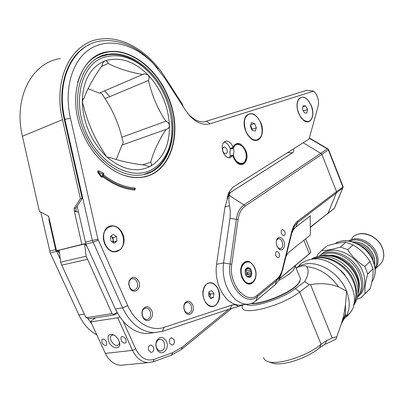 <?xml version="1.0" encoding="UTF-8"?>
<svg xmlns="http://www.w3.org/2000/svg" width="404" height="404" viewBox="0 0 404 404"><rect width="100%" height="100%" fill="white"/><g stroke="black" fill="none" stroke-linecap="round" stroke-linejoin="round"><path stroke-width="0.61" d="M103.843 173.675L103.762 175.073C113.943 182.785 124.22 187.077 134.588 187.956L135.375 188.623L134.779 190.052C124.089 189.173 113.484 184.754 102.975 176.8L102.823 177.129L101.313 177.139L97.778 172.397C97.5 171.2 97.849 170.685 98.818 170.857L103.217 172.988L103.843 173.675M226.932 149.308L225.76 147.632L224.265 147.066C222.675 147.571 222.251 149.066 223.008 151.55L224.18 153.222L225.664 153.788C227.265 153.283 227.684 151.793 226.932 149.308M232.977 146.995L232.84 147.909L232.861 146.708C231.174 143.011 228.962 141.142 226.225 141.112C222.276 142.365 221.241 146.091 223.119 152.288C224.816 155.959 227.013 157.818 229.709 157.863L232.861 155.732L232.724 155.449L230.017 156.272L228.871 157.828M232.84 147.909L230.558 148.621L229.82 147.662C228.376 144.43 226.437 142.577 223.998 142.107M105.424 54.868L106.838 54.873M122.488 233.502C118.922 224.74 108.434 222.912 104.777 230.709C102.838 234.876 102.858 239.355 104.838 244.142L106.656 247.228C114.943 258.929 128.861 246.369 122.488 233.502M218.236 289.224C214.231 282.037 209.843 280.79 205.07 285.482C202.444 289.653 202.172 294.496 204.247 300.01L206.444 303.571C213.615 312.509 223.442 300.157 218.236 289.224M311.363 105.727C307.186 97.278 302.929 95.076 298.596 99.132C296.511 102.737 296.486 107.413 298.531 113.155L300.778 117.377L303.641 120.402C310.393 125.861 315.575 115.665 311.363 105.727M260.832 122.735C255.899 113.342 250.869 111.221 245.753 116.372C243.556 120.392 243.541 125.331 245.708 131.199L247.904 135.264L250.722 138.355C258.681 145.349 265.776 133.961 260.832 122.735M102.303 53.171L103.116 53.121M233.159 146.566C237.188 141.329 241.37 142.602 245.708 150.384C250.056 160.055 242.769 169.387 236.31 162.034L233.502 157.575L232.861 155.732M235.557 161.156L237.724 163.019M151.646 310.413C148.571 305.687 145.556 305.48 142.602 309.797C141.688 312.105 141.733 314.479 142.743 316.918L142.93 317.312C146.576 324.968 155.313 317.903 151.646 310.413M150.071 311.1C149.132 309.141 147.814 308.106 146.122 307.984L144.344 308.479L143.132 309.636L142.319 311.363L142.051 313.494L142.405 315.66L143.486 317.781L145.097 319.165L146.632 319.569C150.253 318.69 151.399 315.867 150.071 311.1M138.623 281.174C135.3 276.2 132.164 276.033 129.209 280.674L128.704 283.987L129.704 287.799C133.426 295.526 142.329 288.749 138.623 281.174M137.032 281.856C136.032 279.795 134.638 278.715 132.84 278.614C131.204 278.684 130.012 279.629 129.255 281.452L128.836 284.184L129.664 287.33C130.679 289.163 132.007 290.123 133.658 290.203C137.244 289.325 138.37 286.542 137.032 281.856M129.543 287.087L128.856 283.26M192.562 304.727C189.941 300.409 187.279 300.026 184.588 303.571C183.547 305.848 183.537 308.272 184.557 310.848L185.077 311.843C188.769 318.281 195.794 311.459 192.562 304.727M191.067 305.379C190.183 303.495 188.966 302.5 187.416 302.394L185.971 302.778L184.779 303.909L184.042 305.586L183.83 307.792L184.881 311.252L188.077 313.403C191.324 312.565 192.319 309.888 191.067 305.379M230.558 148.621L229.886 152.151L230.371 156.161M83.254 134.37C65.741 96.899 80.315 54.075 108.363 51.742C130.921 48.313 156.737 68.746 167.928 96.152C184.199 132.583 170.781 176.189 139.4 177.482C119.417 179.179 94.925 161.302 83.254 134.37M227.068 199.056L228.386 193.218L232.426 187.587L309.045 139.026L318.211 105.994C319.18 100.394 317.701 95.435 313.772 91.112L210.075 123.765C203.525 125.568 196.869 123.038 190.102 116.17L185.759 110.58L164.519 77.76L153.394 63.65C135.183 44.662 110.156 37.36 91.506 48.081C72.877 58.721 63.494 87.678 70.427 118.089L97.889 239.118L127.74 305.641C135.264 322.801 151.273 331.911 164.11 327.356L231.896 305.076C234.148 304.389 236.355 304.869 238.527 306.52L230.118 308.843L231.896 305.076M244.324 304.576L238.527 306.52M313.772 91.112L306.742 90.334L204.202 121.857C198.995 122.22 193.885 119.806 188.86 114.615L187.481 113.044M227.109 198.248L228.295 193.728L229.275 191.749M144.127 176.71L143.612 176.947M154.04 332.674L146.445 333.608C133.396 332.659 123.043 324.468 115.398 309.045L85.931 244.077L77.124 206.131M85.931 46.516L86.259 46.389M157.949 68.766L152.237 62.246C136.451 46.147 119.458 39.042 101.263 40.93C73.7 43.965 55.343 79.679 64.877 119.301L92.339 240.385L122.599 307.868C130.285 323.427 140.653 331.694 153.707 332.664L162.357 331.406L230.118 308.843M142.516 315.994L142.072 312.802M230.113 148.45L232.835 147.601M102.975 176.8L102.434 175.417C113.014 183.623 123.715 188.178 134.527 189.082L134.779 190.052M134.527 189.082L134.522 189.016C123.715 188.113 113.029 183.562 102.459 175.361L103.762 175.073M100.914 53.676L101.252 53.641M77.644 82.472C83.002 64.63 93.203 54.474 108.237 52.005C130.729 48.586 156.469 68.953 167.63 96.273C183.855 132.598 170.473 176.073 139.183 177.371C130.77 177.861 122.175 175.513 113.403 170.326M99.788 54.136L103.404 53.05M166.317 96.869C182.002 131.946 169.054 173.897 138.92 175.164C119.645 176.821 96.046 159.58 84.82 133.653C67.988 97.606 82.002 56.383 109.05 54.156C130.709 50.889 155.535 70.498 166.317 96.869M153.414 346.895L151.02 344.986C148.642 345.556 147.879 347.41 148.733 350.556L151.116 352.46C153.5 351.894 154.267 350.036 153.414 346.895M174.053 339.698L171.735 337.825C169.498 338.38 168.791 340.178 169.614 343.223L171.922 345.092C174.169 344.536 174.882 342.738 174.053 339.698M125.982 339.592C124.275 336.81 122.619 336.002 121.013 337.168L121.094 340.208C122.801 342.986 124.462 343.794 126.068 342.617L125.982 339.592M106.6 342.026C104.954 339.335 103.363 338.532 101.838 339.613L101.929 342.612C103.575 345.304 105.166 346.102 106.696 345.011L106.6 342.026M156.702 348.086C155.808 345.9 155.808 343.784 156.702 341.739L158.227 339.87L160.247 339.249C161.878 339.38 163.145 340.4 164.054 342.299C165.403 347.273 164.211 350.218 160.479 351.121L158.424 350.344L156.702 348.086M156.782 348.829C155.621 345.981 155.626 343.223 156.787 340.557C160.004 336.098 163.186 336.345 166.342 341.299C170.342 349.47 160.873 357.601 156.949 349.177L156.782 348.829M118.827 340.491C117.524 337.81 115.716 335.896 113.398 334.754C108.499 333.547 106.964 335.881 108.802 341.749C112.433 350.303 122.816 349.531 118.983 340.855L118.827 340.491M114.16 335.148L112.327 335.007L111.009 335.865C110.221 337.077 110.267 338.704 111.14 340.734C113.842 345.137 116.458 346.425 118.988 344.597L119.539 342.602M231.876 308.292L181.527 349.374L171.609 355.086L153.161 361.858L147.935 362.661C141.385 362.08 136.244 357.974 132.512 350.354L117.731 317.791L119.781 316.903M124.422 364.918L120.65 365.282C114.115 364.736 109.014 360.772 105.348 353.399L90.839 321.892L117.731 317.791M95.652 317.786L90.976 321.003L90.839 321.892M228.81 309.277L182.229 347.172L172.7 352.636L154.247 359.363C146.602 361.479 140.415 358.015 135.688 348.97L123.154 321.311M117.453 313.12L114.282 314.868L89.471 318.756L86.022 317.756L112.039 313.635L86.173 256.202L60.645 262.181L59.125 250.157M86.173 256.202L84.603 244.072M112.039 313.635L113.761 314.312L117.094 312.469M87.325 259.287L61.767 265.165L86.022 317.756M61.767 265.165L60.645 262.181M114.438 314.787L113.761 314.312M57.095 250.889L58.388 250.566L55.944 250.909L56.479 250.753L49.207 218.569L48.238 216.034L39.365 211.277L22.427 136.259L62.489 119.67C52.697 78.967 71.579 42.314 99.854 39.163C122.705 35.582 148.581 51.566 164.317 76.255L182.522 104.419L183.098 106.469M58.156 250.409L85.769 243.698M76.689 211.731L74.336 211.186L76.098 210.883L75.876 208.035L82.179 198.389L64.292 119.549C56.343 85.981 68.064 54.02 89.567 44.566M56.479 250.753L84.593 243.769M81.861 244.41L74.336 211.186L74.109 208.338L80.406 198.672L62.489 119.67M82.179 198.389L80.406 198.672M84.199 243.9L85.779 243.728M78.452 211.984L75.255 211.565M76.401 211.423L76.098 210.883M87.107 246.667L85.224 244.536L86.047 244.329M84.522 244.041L85.224 244.536M57.035 250.899L56.166 250.874M49.207 218.569L48.909 219.761L55.944 250.899M59.262 251.248L57.762 251.369L59.524 253.308M57.07 250.894L57.762 251.369M58.338 250.354L59.08 251.041M60.388 58.605C32.189 62.251 13.145 97.642 22.427 136.259M102.863 65.852L102.101 65.403M49.106 218.731L48.551 216.271M60.257 259.105L56.489 250.899M91.96 324.336L87.895 318.468M96.834 334.911C89.259 330.795 83.29 324.159 78.931 315.004L50.248 252.98L40.794 212.039M109.868 96.596L104.661 90.855M151.838 169.614C159.595 165.266 165.206 158.333 168.675 148.823C177.078 126.275 168.882 93.077 150.02 73.27C135.133 57.964 119.599 52.682 103.419 57.434C81.118 64.953 72.048 101.237 86.345 132.977C100.323 164.842 131.946 181.002 151.838 169.614M97.324 58.196L101.566 56.292L108.136 54.666C122.902 53.247 136.693 59.231 149.505 72.609L154.853 78.977M171.67 121.771C172.685 132.108 171.68 141.577 168.655 150.177C165.095 159.949 159.333 167.084 151.359 171.574L144.031 174.447M88.072 88.713L99.354 93.127L143.703 74.043L144.501 73.796L147.925 74.79C149.273 76.487 149.46 78.371 148.495 80.447L105.025 98.621L102.308 94.177L100.081 92.839M108.429 157.807L109.701 157.363L108.762 157.858L106.424 156.585L103.338 151.5C94.41 137.956 87.946 123.276 83.936 107.459L82.275 101.747L83.386 98.606L83.85 98.561L82.936 98.955M83.85 98.561C87.567 88.456 93.637 77.507 102.05 65.716C102.394 63.322 103.348 61.711 104.914 60.888L105.419 60.767C106.777 60.772 107.686 61.66 108.141 63.433L101.52 66.468M142.526 164.862L150.727 162.206C151.823 163.994 151.722 165.367 150.419 166.322L149.374 166.62L145.092 165.191C131.255 163.554 119.463 160.944 109.701 157.363M116.231 159.529L121.993 145.066L166.049 129.421C158.57 140.85 153.464 151.778 150.727 162.206M122.437 144.91L123.169 142.097L121.836 137.254C118.564 123.614 112.963 110.736 105.025 98.621M121.836 137.254L165.792 121.24C167.928 121.968 169.14 123.397 169.422 125.533C169.281 127.634 168.155 128.932 166.049 129.421M148.495 80.447C151.808 95.162 157.575 108.762 165.792 121.24M108.141 63.433C117.559 68.367 129.093 72.079 142.748 74.563M82.275 101.747C82.87 80.583 90.415 66.963 104.914 60.888C119.71 56.409 134.047 61.044 147.925 74.79C161.191 89.173 168.352 106.085 169.422 125.533C169.675 144.869 163.342 158.464 150.419 166.322C136.663 173.064 121.993 169.816 106.424 156.585C91.269 141.769 83.219 123.493 82.275 101.747M232.815 155.636L233.391 154.944C235.598 165.307 246.541 166.408 246.238 156.474C246.682 146.859 235.916 139.683 233.482 148.172L232.84 147.965L232.739 148.419L230.366 149.157M234.542 159.661L235.471 160.938M230.295 155.878L232.654 155.161M233.482 148.172L233.992 151.768L233.391 154.944M302.843 109.949L303.419 110.868L307.525 109.529L306.934 113.034L304.419 112.918L302.49 109.272L303.091 105.757L305.611 105.898L307.525 109.529M301.02 97.485L298.551 99.424L297.208 102.995L297.016 104.722M301.192 117.933L303.485 120.215L307.606 121.629L308.58 121.427M297.389 102.934C295.733 110.767 302.328 122.478 307.792 121.569C310.277 121.225 311.843 119.286 312.504 115.756C314.065 107.934 307.555 96.339 302.02 97.258C299.622 97.601 298.081 99.495 297.389 102.934M302.914 106.787L305.611 105.898M250.581 125.321L251.298 127.088L250.455 125.639M246.652 133.219L250.591 138.158L251.748 138.991L254.49 140.097L257.252 139.93M245.879 131.103C248.591 137.062 252.03 140.072 256.202 140.122C262.1 138.178 263.59 132.416 260.666 122.826C257.974 116.817 254.495 113.787 250.233 113.751C244.405 115.695 242.95 121.483 245.879 131.103M250.313 126.003L251.631 122.659L254.666 123.584L256.383 127.826L255.081 131.169L252.046 130.27L250.313 126.003M248.945 114.039L245.733 116.67C244.314 119.034 243.819 122.069 244.258 125.77M250.758 124.871L254.666 123.584M251.758 129.558L251.298 127.088L252.157 129.199L256.383 127.826M252.157 129.199L251.889 129.881M208.939 292.264L209.247 292.668L208.934 292.309M205.363 302.116L206.303 303.359C207.979 305.252 209.817 306.232 211.817 306.298L212.832 306.222M206.111 302.849C207.868 305.045 209.838 306.187 212.024 306.267C219.044 306.793 221.872 293.218 216.281 286.446C214.504 284.169 212.484 283.002 210.226 282.936C203.323 282.416 200.414 296.056 206.111 302.849M208.57 295.617L209.004 291.653L211.671 290.633L213.898 293.541L213.474 297.485L210.812 298.531L208.57 295.617M209.156 283.037L207.186 283.734L205.732 284.876L203.333 289.279M210.358 294.117L210.146 296.082L209.247 292.668L210.358 294.117L213.898 293.541M209.838 297.268L210.146 296.082L209.994 297.47M210.383 297.975L213.474 297.485M112.665 242.259L113.216 239.759L111.453 236.37L110.954 236.067M110.272 226.341L107.631 227.573L104.757 231.012C102.439 236.416 103.05 241.764 106.58 247.051C108.944 250.046 111.676 251.561 114.781 251.591L116.463 251.374M107.833 227.518C99.222 232.901 105.035 252.389 114.983 251.546L119.498 249.965C127.927 244.284 121.993 225.174 112.049 226.068L107.833 227.518M113.347 234.31L116.539 236.673L116.882 241.127L114.029 243.253L110.812 240.905L110.469 236.421L113.347 234.31M110.994 236.032L113.044 237.542L116.539 236.673M113.044 237.542L113.383 241.981L116.882 241.127M113.383 241.981L112.837 242.385M242.011 277.629C240.163 272.73 240.228 268.337 242.203 264.448C246.501 259.368 250.662 260.459 254.687 267.726C259.646 278.447 250.46 289.936 243.854 280.831L242.011 277.629M242.249 264.948L240.824 268.609M283.724 240.961C281.583 236.941 279.386 236.214 277.124 238.769C276.023 240.875 275.988 243.339 277.018 246.157L278.386 248.409C281.992 252.823 286.3 246.703 283.724 240.961M277.78 247.612L280.083 248.849C282.593 248.086 283.275 245.688 282.128 241.653C281.265 239.718 280.139 238.708 278.745 238.633L276.806 239.895L276.392 240.809M284.81 231.396L282.714 229.512C281.199 229.977 280.795 231.447 281.502 233.911L283.593 235.795C285.113 235.325 285.517 233.855 284.81 231.396M279.27 253.273L277.179 251.409C275.589 251.889 275.154 253.404 275.876 255.949L277.957 257.808C279.553 257.328 279.987 255.813 279.27 253.273M228.816 192.597L230.336 192.556L229.245 195.405L228.901 198.016L228.957 201.672L229.568 205.737L225.008 206.888L216.554 264.302C215.463 272.417 216.529 280.376 219.756 288.178C224.796 299.005 231.426 304.697 239.633 305.262L243.94 304.631M281.841 272.821L278.528 280.815L274.927 284.987L255.934 300.844C253.177 303.126 250.096 304.257 246.703 304.227C238.506 303.651 231.876 297.905 226.816 286.997C223.579 279.134 222.498 271.114 223.569 262.943L230.113 217.337L230.331 211.711L229.568 205.737M343.163 186.855L336.502 191.622L336.36 192.955L336.502 191.622L321.857 154.353L245.152 206.121C241.375 208.782 238.996 213.277 238.022 219.599L231.785 264.256C228.275 284.446 246.677 305.48 257.742 294.844L276.78 279.083C279.406 276.851 281.27 273.584 282.361 269.296L291.855 231.098C293.026 226.548 294.971 223.215 297.692 221.109L336.502 191.627L321.857 154.353L328.386 149.95L328.472 149.293L327.316 148.924L320.776 153.318L303.141 142.769L320.776 153.318L321.857 154.353L320.776 153.318L243.955 204.929C239.946 207.737 237.426 212.494 236.38 219.195L230.103 263.863C226.361 285.295 245.93 307.596 257.651 296.284L276.674 280.492L279.745 276.947L282.583 270.114L292.057 231.952L294.46 226.033L297.571 222.503L336.36 192.955L328.038 213.196L310.282 227.457M228.124 196.733L228.674 192.976L229.416 193.107L229.406 193.935L228.018 196.945L225.008 206.888M291.739 233.234L293.259 229.937L295.824 227.018L310.484 215.766L310.171 216.776L310.358 234.451L310.014 235.32L288.466 252.556L286.037 256.197M292.562 152.773L230.336 192.556M292.557 152.773C293.885 151.853 294.117 150.606 293.259 149.036M242.683 279.028L245.263 281.962M310.282 227.159L334.32 208.252L343.198 186.951L328.477 149.293L309.348 137.931M327.275 214.085L334.32 208.252M336.355 192.955L342.663 188.148M246.036 268.862L249.94 268.478L250.116 270.034L246.602 270.67L245.839 269.185M248.404 268.428L246.304 268.458M245.506 269.539L246.581 268.079L247.238 268.291M245.662 269.508L245.188 270.771M251.409 270.387C249.601 267.135 247.738 266.64 245.819 268.892C244.915 270.645 244.885 272.624 245.713 274.836L246.571 276.306C250.768 278.765 252.379 276.791 251.409 270.387M247.874 273.7L251.833 272.998L250.919 274.427L247.399 275.048L247.874 273.7L247.258 272.235L250.773 271.604L250.116 270.034M245.647 269.534L246.602 270.67M246.859 276.589L250.419 275.866L250.389 277.144L247.026 276.78L246.389 276.008L246.172 271.559L245.349 270.19M241.026 268.695L240.809 271.72L241.233 274.851L242.011 277.23L243.673 280.098M245.98 269.2L249.94 268.478M250.773 271.604L251.833 272.998M246.571 276.306L246.036 275.503M247.258 272.235L247.399 275.048M250.419 275.866L250.919 274.427M278.785 280.401C283.724 277.836 287.693 275.311 290.688 272.826L293.486 270.119L295.672 265.261M251.394 303.465C262.14 303.985 286.739 294.309 296.041 285.865L298.622 283.3L300.536 278.977L300.086 277.871M299.96 281.376L298.369 283.855L295.829 286.38C286.35 295.016 260.863 304.767 250.894 303.631M300.536 278.977L295.289 266.11M310.646 252.364L309.338 253.909L279.866 278.396M279.977 278.164L309.424 253.702L310.267 252.894L310.691 251.374M298.339 266.443C301.424 262.762 305.52 260.439 310.615 259.469C335.179 253.298 365.307 292.536 350.758 312.014L347.526 315.872L343.44 318.766M353.798 304.318C356.803 297.96 356.767 290.708 353.687 282.553C347.834 266.958 329.518 255.267 316.12 258.116L312.156 259.242M324.846 344.42L319.594 347.788L321.049 344.248L326.745 340.567L332.229 338.007L336.88 336.618L335.961 339.193L324.846 344.42L326.745 340.567M263.61 357.515C263.979 359.51 265.6 360.913 268.473 361.737C278.901 365.251 308.151 355.626 321.049 344.248M319.594 347.788C308.156 357.904 282.351 366.383 272.998 363.246L271.877 362.873M246.036 304.328C252.177 308.444 281.972 299.086 295.314 288.643L304.641 281.654L309.287 284.674L299.637 291.981C281.851 306.141 241.506 316.418 242.208 307.106L242.466 305.202M332.229 338.007L310.545 284.729C320.069 282.825 329.391 283.532 338.512 286.84L346.597 291.178L345.491 304.252C344.622 311.787 343.067 318.786 340.814 325.255L336.88 336.618M319.604 347.773L321.069 344.233L299.637 291.981L295.314 288.643M304.641 281.654C308.323 275.387 309.055 270.387 306.843 266.655C305.752 265.059 302.157 265.509 296.051 268.009M310.545 284.729L309.287 284.674M358.555 296.299L361.787 292.673C365.428 286.779 365.766 279.8 362.792 271.73C356.121 253.141 330.639 243.647 320.488 255.212M356.909 299.016L360.62 298.026L365.075 293.572C364.58 288.421 365.463 281.851 367.736 273.867L364.807 266.418L370.079 261.449L372.973 268.832C373.397 274.139 372.498 280.664 370.271 288.411L365.004 293.673M353.04 241.966C362.171 241.733 368.998 246.273 373.528 255.586L374.71 260.343L374.513 264.903M349.743 241.153C358 236.749 371.725 243.627 375.599 254.348C377.518 259.575 377.351 264.206 375.094 268.241M348.718 240.986C356.833 234.886 372.533 241.754 376.75 253.566C378.816 259.252 378.508 264.201 375.821 268.418L375.18 269.276M357.308 297.602L359.797 294.632C363.443 288.729 363.772 281.729 360.782 273.634C354.242 255.485 329.659 245.708 319.089 256.328M357.54 296.531C362.024 290.612 362.676 283.28 359.494 274.523C354.454 261.034 338.597 250.975 326.871 253.485L320.17 256.181M357.883 294.092L358.818 290.577C359.53 286.194 358.954 281.603 357.091 276.801C351.773 262.494 334.436 252.258 322.614 256.04M357.904 293.824L358.404 291.612C359.131 287.148 358.54 282.462 356.641 277.563C351.414 263.585 334.881 253.227 322.877 256.035M353.596 305.242L354.702 303.717C358.686 297.187 359.01 289.421 355.671 280.421C348.718 261.378 323.7 249.96 311.226 259.368M353.929 304.045C357.298 297.647 357.399 290.229 354.232 281.79C347.738 264.206 325.548 252.515 312.433 259.136M326.301 246.531L321.508 250.571L318.372 253.788L317.382 255.232L316.978 256.777M365.075 293.572L370.271 288.411M367.736 273.867L372.973 268.832M361.651 246.319C365.559 248.743 368.594 251.98 370.756 256.03M327.063 245.89C334.608 243.511 340.87 242.319 345.849 242.309L353.131 244.895C360.136 249.142 365.787 254.661 370.079 261.449M364.807 266.418C357.666 262.085 351.965 256.505 347.713 249.677L353.131 244.895M347.713 249.677L340.385 247.041L345.849 242.309M340.385 247.041C332.558 249.47 326.265 250.647 321.508 250.571M102.459 175.361L102.97 174.245L103.873 174.831M102.97 174.245L98.354 172.079L101.722 176.543L102.434 175.417M98.818 170.857L98.485 171.882M115.398 309.045L122.599 307.868L127.74 305.641M85.931 244.077L92.986 242.319L98.212 240.082M64.292 119.544L70.427 118.089M85.289 242.163L97.889 239.118M162.357 331.406L164.11 327.356M206.596 121.382L210.075 123.765M102.823 177.129L101.914 176.543M134.522 189.016L134.588 187.956M101.313 177.139L101.722 176.543M97.96 172.705L98.374 172.119M102.884 174.008L103.217 172.988M142.935 177.088L146.526 176.114M97.98 55.186L94.612 56.934M135.688 348.97L132.512 350.354L105.348 353.399M154.247 359.363L153.161 361.858M172.7 352.636L171.609 355.086M182.229 347.172L181.527 349.374M75.876 208.035L74.109 208.338M163.842 76.725L164.317 76.255M182.083 104.894L182.522 104.419M50.248 252.98L56.696 251.374M78.931 315.004L84.34 314.12M49.626 251.152L55.656 249.632M232.876 147.864L233.123 147.278C236.295 139.516 246.788 147.026 246.344 156.55C245.203 164.181 241.769 165.862 236.037 161.59L234.022 158.716M216.554 264.302L223.569 262.943L231.785 264.256M274.927 284.987L276.674 280.492L276.78 279.083M255.934 300.844L257.651 296.284L257.742 294.844M229.416 193.107L230.169 192.905M238.022 219.599L229.987 218.301M245.152 206.121L243.955 204.929L229.245 195.405M282.583 270.114L282.361 269.296M292.057 231.952L291.855 231.098M295.824 227.018L297.571 222.503L297.692 221.109M310.181 216.539L310.484 215.766M230.24 192.582L292.466 152.803L287.486 152.692M342.809 186.83L328.386 149.95M327.316 148.924L309.272 138.203M249.005 262.034C246.288 261.12 244.067 262.039 242.339 264.787C240.436 268.524 240.375 272.745 242.148 277.452L243.925 280.527C246.869 283.936 249.778 284.552 252.651 282.381M242.516 277.336C247.637 290.193 260.055 280.088 254.52 267.953C249.667 255.222 236.911 264.787 242.516 277.336M303.949 240.168L309.338 253.909M280.053 277.997L280.002 278.285M296.036 267.968L300.298 265.473L305.227 264.009C319.867 260.939 340.082 273.942 346.597 291.178C350.354 301.217 350.061 309.848 345.718 317.064L342.612 320.811M345.496 314.327L345.127 314.6M340.643 270.22L344.996 274.912M345.491 304.252L345.309 314.549L344.026 318.862L341.617 323.266M306.843 266.655C319.322 268.135 329.876 274.861 338.512 286.84M335.138 243.678C346.218 235.754 367.423 245.334 373.21 261.444C376.043 269.19 375.675 275.922 372.114 281.639L371.877 281.987M373.402 261.343L372.225 256.358C369.004 249.177 363.767 244.829 356.52 243.319M353.136 241.996C362.216 241.819 368.998 246.354 373.488 255.601L374.659 260.297L374.488 264.802M374.523 264.958C375.134 261.964 374.811 258.828 373.559 255.555C369.004 246.203 362.146 241.668 352.985 241.951M349.899 241.178C358.136 236.931 371.665 243.789 375.493 254.394C377.386 259.525 377.245 264.09 375.079 268.089M351.697 238.653C358.202 228.795 377.629 234.618 382.386 248.273C384.421 253.904 384.103 258.818 381.421 263.009L377.861 266.448M328.593 255.313C339.446 254.212 352.939 263.504 357.429 275.427C359.151 279.851 359.701 284.098 359.085 288.158M361.585 246.268C365.681 248.591 368.751 251.869 370.796 256.096M223.639 147.268L224.265 147.066M224.649 141.612L226.225 141.112M104.757 231.012L104.777 230.709M204.969 285.785L205.07 285.482M298.41 99.637L298.596 99.132M235.865 161.494L236.31 162.034M142.597 310.595L142.602 309.797M145.016 308.161L146.122 307.984M129.255 281.452L129.209 280.674M131.593 278.856L132.84 278.614M184.477 304.429L184.588 303.571M186.486 302.54L187.416 302.394M107.605 52.101L108.363 51.742M146.445 333.608L153.707 332.664M184.881 311.252L185.077 311.843M129.664 287.33L129.704 287.799M142.864 316.792L142.93 317.312M228.295 193.728L228.386 193.218M153.394 63.65L152.237 62.246M188.86 114.615L190.102 116.17M143.112 177.058L146.773 176.043M109.05 54.156L107.893 54.702M139.183 177.371L138.698 177.523M150.399 345.056L151.02 344.986M171.16 337.89L171.735 337.825M121.72 336.648L121.013 337.168M102.495 339.138L101.838 339.613M160.247 339.249L159.282 339.365M156.702 341.739L156.787 340.557M112.115 335.062L111.009 335.865M147.935 362.661L120.65 365.282M156.823 348.349L156.949 349.177M84.305 243.864L85.774 243.713M150.02 73.27L149.505 72.609M168.675 148.823L168.655 150.177M144.501 73.796L142.839 74.508M83.8 98.556L82.972 98.914M105.419 60.767L104.075 61.388M302.924 119.811L303.485 120.215M249.707 137.431L250.49 138.077M241.981 265.377L242.203 264.448M276.806 239.895L277.124 238.769M278.018 238.784L278.745 238.633M282.265 229.608L282.714 229.512M276.73 251.495L277.179 251.409M279.745 276.947L278.528 280.815M239.633 305.262L246.703 304.227M293.259 229.937L294.46 226.033M310.221 216.261L310.363 215.903M277.816 247.652L278.386 248.409M243.476 280.189L243.854 280.831M334.416 208.196L342.814 187.956M245.667 269.498L245.819 268.892M246.278 268.498L247.576 268.256M243.925 280.527C250.283 289.33 259.363 278.406 254.56 267.902C251.126 260.843 247.051 259.807 242.339 264.787M298.369 283.855L298.622 283.3M305.626 238.83L310.822 251.692M272.998 363.246L268.473 361.737M340.814 325.255L345.45 313.792L345.718 317.064L350.758 312.014M336.007 243.157C347.506 235.981 367.701 245.582 373.346 261.201C376.195 268.978 375.781 275.791 372.114 281.639L371.907 281.846M355.358 235.416C363.777 230.058 378.447 236.86 382.477 248.117C384.522 253.762 384.169 258.727 381.421 263.009L375.821 268.418M361.787 292.673L359.797 294.632M358.818 290.577L358.404 291.612M354.702 303.717L353.722 304.692"/></g></svg>
